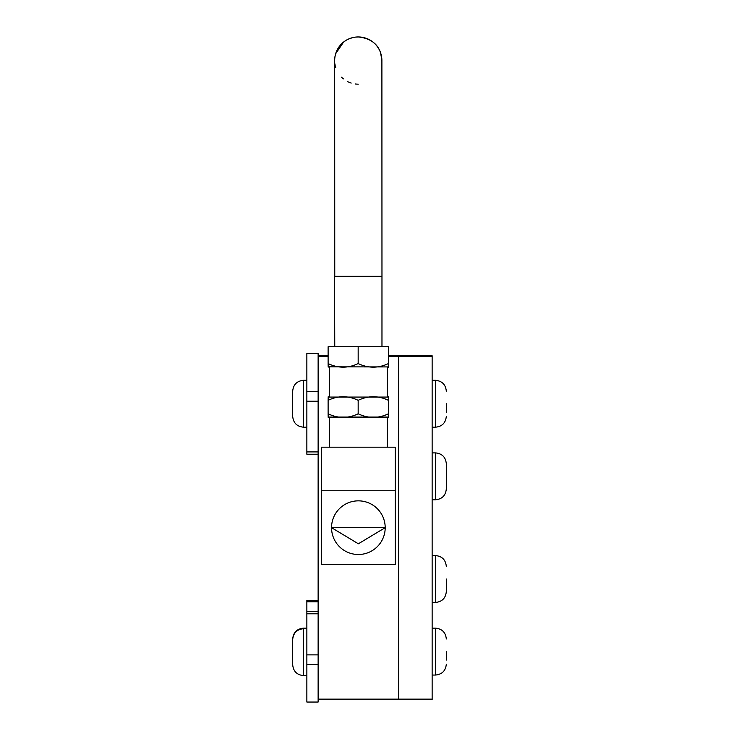 <?xml version="1.0" encoding="UTF-8"?>
<svg xmlns="http://www.w3.org/2000/svg" width="739" height="739" viewBox="0 0 739 739"><rect width="100%" height="100%" fill="white"/><g stroke="black" fill="none" stroke-linecap="round" stroke-linejoin="round"><path stroke-width="1.11" d="M318.13 699.593L398.607 699.593L398.607 355.755L432.139 355.755L432.139 699.593L398.607 699.593L398.607 355.755L388.622 355.755L398.607 355.755M432.139 699.14L318.13 699.14L318.13 356.207L328.116 356.207M318.13 600.373L306.861 600.373L306.861 702.05L318.13 702.05L318.13 664.537L306.861 664.537M306.861 391.596L306.861 353.297L318.13 353.297L318.13 391.596L306.861 391.596L306.861 454.226L318.13 454.226M446.31 651.595L446.31 660.075M446.31 579.006L446.31 591.616C445.663 598.193 442.051 601.814 435.465 602.451C442.051 601.814 445.663 598.193 446.31 591.616L446.31 587.487M432.139 452.896L435.465 452.896C442.051 453.534 445.663 457.145 446.31 463.732C445.663 457.145 442.051 453.534 435.465 452.896L435.465 499.786C442.051 499.148 445.663 495.536 446.31 488.95L446.31 463.732L446.31 488.95C445.663 495.536 442.051 499.148 435.465 499.786L432.139 499.786M446.31 403.753L446.31 412.223M446.31 416.353C445.663 422.939 442.051 426.551 435.465 427.197L432.139 427.197M432.139 555.562L435.465 555.562C442.051 556.199 445.663 559.811 446.31 566.397C445.663 559.811 442.051 556.199 435.465 555.562L435.465 602.451L432.139 602.451M446.31 664.204C445.663 670.79 442.051 674.402 435.465 675.049L432.139 675.049M306.861 628.704L303.535 628.704C296.949 629.342 293.337 632.953 292.69 639.54L292.69 664.758C293.337 671.345 296.949 674.956 303.535 675.594L303.535 628.15C296.949 628.797 293.337 632.408 292.69 638.986L292.69 652.149M292.69 660.629L292.69 664.204M303.535 675.594L306.861 675.594M292.69 391.143L292.69 416.353C293.337 422.939 296.949 426.551 303.535 427.197L306.861 427.197L303.535 427.197L303.535 380.299C296.949 380.945 293.337 384.557 292.69 391.143C293.337 384.557 296.949 380.945 303.535 380.299L306.861 380.299M292.69 412.223L292.69 416.353L292.69 412.223M292.69 416.353C293.337 422.939 296.949 426.551 303.535 427.197M358.369 543.793L331.543 527.674L385.195 527.674L358.369 543.793M358.369 500.848A26.826 26.826 0 0 1 381.601 541.087A26.826 26.826 0 0 1 335.137 541.087A26.826 26.826 0 0 1 358.369 500.848M321.456 490.761L321.456 564.587L395.282 564.587L395.282 490.761L321.456 490.761L321.456 447.187L395.282 447.187L395.282 490.761M387.328 396.972L387.375 366.923L328.208 366.83M328.31 363.57C328.245 368.364 328.181 368.364 328.116 363.57C338.129 368.364 348.152 368.364 358.166 363.57C368.253 368.364 378.34 368.364 388.418 363.57C388.483 368.364 388.557 368.364 388.622 363.57C388.557 368.364 388.483 368.364 388.418 363.57L388.418 346.748L388.622 363.57M387.328 447.187L387.328 417.147L329.409 417.147L329.409 447.187M388.52 417.045L328.208 417.045M328.31 413.794C328.245 418.588 328.181 418.588 328.116 413.794C338.129 418.588 348.152 418.588 358.166 413.794C368.253 418.588 378.34 418.588 388.418 413.794C388.483 418.588 388.557 418.588 388.622 413.794C388.557 418.588 388.483 418.588 388.418 413.794L388.418 400.326C378.34 395.531 368.253 395.531 358.166 400.326C348.152 395.531 338.129 395.531 328.116 400.326C328.181 395.531 328.245 395.531 328.31 400.326M388.52 397.074L328.208 397.074M388.622 400.326C388.557 395.531 388.483 395.531 388.418 400.326C388.483 395.531 388.557 395.531 388.622 400.326L388.622 413.794M329.409 366.923L329.409 396.972M328.116 400.326L328.116 413.794M358.166 363.57L358.166 346.748L328.116 346.748L328.116 363.57M358.166 400.326L358.166 413.794M358.166 346.748L388.418 346.748M355.727 37.089L358.258 36.95A23.611 23.611 90 0 1 381.897 60.432A23.611 23.611 90 0 0 358.286 36.95L358.258 36.95A23.611 23.611 90 0 0 334.684 61.956M358.286 36.95A23.611 23.611 90 0 0 334.684 61.041A23.611 23.611 90 0 1 358.286 36.95C370.073 38.252 377.5 43.527 380.576 52.783L381.897 60.432L381.971 276.294L334.758 276.294L334.684 60.995M334.906 63.813A23.611 23.611 90 0 0 335.173 65.374A23.611 23.611 90 0 1 334.906 63.813M335.515 66.778A23.611 23.611 90 0 0 335.765 67.628A23.611 23.611 90 0 1 335.515 66.778M341.538 77.198A23.611 23.611 90 0 0 343.386 78.87A23.611 23.611 90 0 1 341.538 77.198M347.312 81.456A23.611 23.611 90 0 0 351.182 83.073A23.611 23.611 90 0 1 347.312 81.456M355.33 83.978A23.611 23.611 90 0 0 358.286 84.163A23.611 23.611 90 0 1 355.33 83.978M388.622 356.207L432.139 356.207M306.861 613.795L318.13 613.795M306.861 654.874L318.13 654.874M306.861 601.786L318.13 601.786M318.13 401.231L306.861 401.231M318.13 451.917L306.861 451.917M432.139 380.299L435.465 380.299C442.051 380.945 445.663 384.557 446.31 391.143C445.663 384.557 442.051 380.945 435.465 380.299L435.465 427.197M432.139 628.15L435.465 628.15C442.051 628.797 445.663 632.408 446.31 638.986C445.663 632.408 442.051 628.797 435.465 628.15L435.465 675.049M334.564 346.748L334.564 276.294L334.758 346.748M318.13 355.755L328.116 355.755L318.13 355.755M306.861 611.486L318.13 611.486M303.535 628.15L306.861 628.15M388.52 366.83L387.375 366.923M334.564 276.294L334.647 60.432M334.647 60.358L334.721 58.695M334.896 57.134L335.284 55.102M335.663 53.707L343.598 42.049L346.203 40.257M348.124 39.232L352.485 37.661M381.971 346.748L381.971 276.294"/></g></svg>
